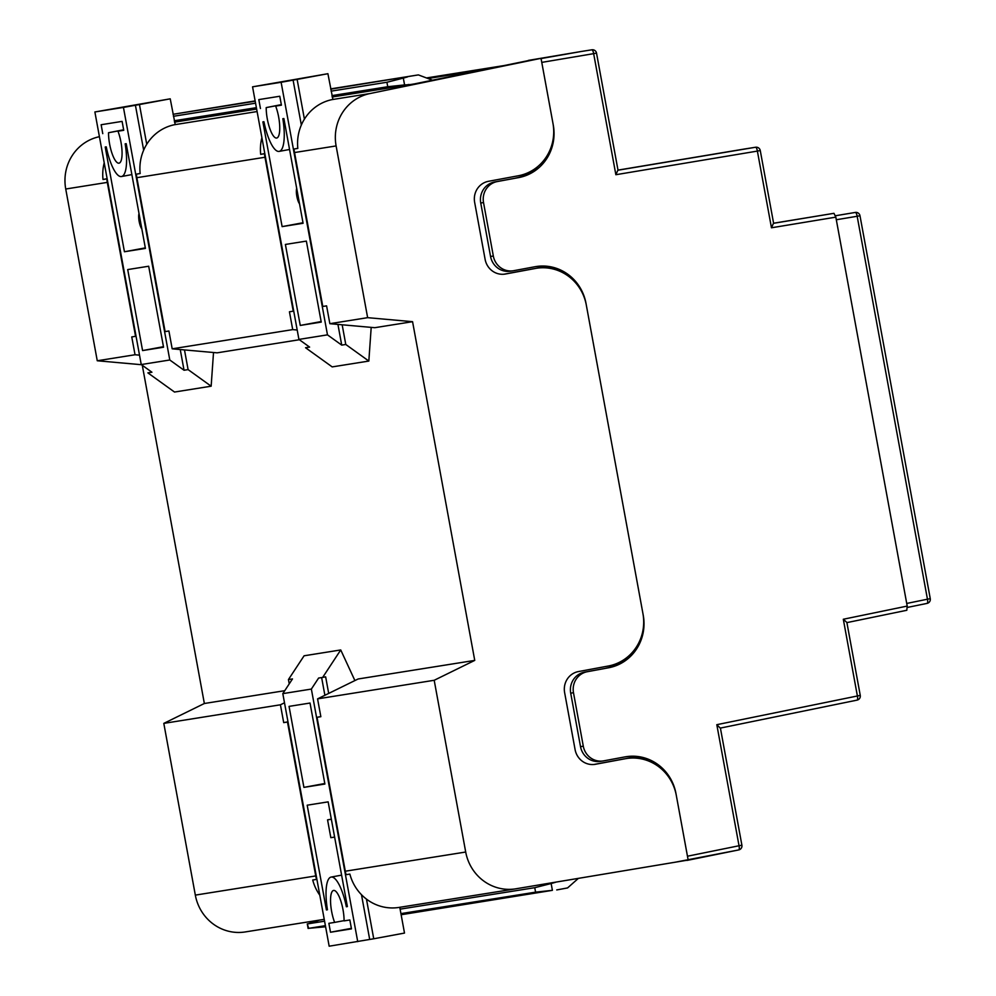 <?xml version="1.0" encoding="UTF-8"?>
<svg xmlns="http://www.w3.org/2000/svg" width="996" height="996" viewBox="0 0 996 996"><rect width="100%" height="100%" fill="white"/><g stroke="black" fill="none" stroke-linecap="round" stroke-linejoin="round"><path stroke-width="1.49" d="M557.81 270.439A45.318 43.475 80.9 0 0 534.715 266.791M513.289 270.763L510.512 271.198A18.127 17.393 -99.1 0 1 490.555 256.47L493.331 256.034A18.127 17.393 80.9 0 0 513.289 270.763A18.127 17.393 80.9 0 0 513.712 270.688L535.076 266.716A45.318 43.475 -99.1 0 1 536.122 266.542A45.318 43.475 -99.1 0 1 585.997 303.357L643.242 615.254A45.318 43.475 -99.1 0 1 608.681 667.756L587.304 671.715A18.127 17.393 80.9 0 0 573.484 692.718L583.295 746.203A18.127 17.393 80.9 0 0 603.252 760.932A18.127 17.393 80.9 0 0 603.663 760.857L625.04 756.885A45.318 43.475 -99.1 0 1 626.086 756.711A45.318 43.475 -99.1 0 1 675.96 793.526L687.464 856.224L739.032 845.753L716.809 724.69L720.245 728.101M716.809 724.69L860.258 695.395L846.874 622.463L843.313 619.251L907.207 606.078L835.831 217.14L771.464 227.785L757.383 151.093L615.864 174.711L593.653 53.647L541.774 62.387L553.278 125.073A45.318 43.475 -99.1 0 1 518.717 177.587L497.34 181.546A18.127 17.393 80.9 0 0 483.521 202.549L480.744 202.997L490.555 256.47M480.744 202.997A18.127 17.393 -99.1 0 1 494.564 181.994L497.34 181.546M518.717 177.587L494.564 181.994M515.94 178.023A45.318 43.475 80.9 0 0 538.164 166.257M648.62 761.019A45.318 43.475 80.9 0 0 624.679 756.96M603.252 760.932L600.476 761.367A18.127 17.393 -99.1 0 1 580.519 746.651L583.295 746.203M573.484 692.718L570.708 693.166L580.519 746.651M570.708 693.166A18.127 17.393 -99.1 0 1 584.528 672.163L587.304 671.715M608.681 667.756L584.528 672.163M605.904 668.192A45.318 43.475 80.9 0 0 627.418 657.111M540.28 58.689L580.344 51.643A4.084 3.909 -99.1 0 1 580.369 51.63A4.084 3.909 -99.1 0 1 580.407 51.63M342.163 324.783L345.774 344.467L341.728 345.114L327.472 334.855L281.121 82.282L252.561 86.826L327.908 73.704L332.901 99.438L332.154 99.588L369.927 93.562L539.894 58.552M907.207 606.078L906.808 610.274L846.899 622.612L906.821 610.274M773.606 223.229L833.951 213.318L835.831 217.14M528.403 60.383L580.344 51.643M618.006 170.117L744.087 149.076A4.084 3.909 -99.1 0 1 744.137 149.076L755.603 147.246L744.087 149.076M687.091 860.407L738.683 849.937A4.084 1.145 78.5 0 0 738.696 849.937A4.084 4.084 0 0 0 741.896 845.206L739.032 845.753A4.084 1.145 78.5 0 1 738.696 849.937L675.549 862.15M483.521 202.549L493.331 256.034M555.395 882.195L537.691 885.145M427.047 78.161L496.842 67.043M428.006 78.522L485.55 69.347M404.575 84.909L387.743 86.727L386.921 82.257L403.318 78.099L404.575 84.909L409.032 84.76M408.983 84.498L332.129 96.749M256.595 108.788L174.537 122.135M535.574 892.155L534.752 887.685L551.149 883.527L552.394 890.337L535.574 892.155L400.94 913.618M325.393 925.658L308.113 928.446L307.278 923.877L308.648 928.322L325.605 926.778M534.752 887.685L400.118 909.149M324.572 921.188L307.826 923.852L319.579 920.08M552.394 890.337L401.139 914.739M556.739 889.938L567.571 887.922L578.377 878.36M555.419 882.332L551.149 883.527M387.743 86.727L331.929 95.616M256.383 107.668L174.25 120.753M432.488 80.203L418.357 74.899L330.684 88.881M255.15 100.92L173.055 114.291L255.2 101.194M418.357 74.899L330.734 89.154M386.921 82.257L331.108 91.146M255.561 103.186L173.429 116.283M407.513 76.916L403.318 78.099M771.464 227.785L773.444 223.316M615.864 174.711L617.856 170.229M261.898 137.672A45.318 43.475 80.9 0 0 260.678 154.343L264.475 153.733A45.318 43.475 80.9 0 0 264.986 157.256L293.235 311.175L289.438 311.785L292.712 329.614L172.184 348.824L168.909 330.996L165.112 331.606L136.863 177.686A45.318 43.475 -99.1 0 1 136.352 174.163L140.15 173.553A45.318 43.475 -99.1 0 1 174.474 124.724L257.105 111.552M297.194 330.012L292.712 329.614M172.184 348.824L217.116 352.833L299.36 339.723M104.219 162.809A45.318 43.475 80.9 0 0 102.999 179.479L106.796 178.869A45.318 43.475 80.9 0 0 107.307 182.393L135.556 336.312L131.758 336.922L135.033 354.75L97.259 360.764L65.736 189.016A45.318 43.475 -99.1 0 1 99.426 136.689M139.515 355.149L135.033 354.75M141.482 364.71L97.259 360.764M541.065 58.565L552.942 123.255A45.318 43.475 -99.1 0 1 518.381 175.757L488.463 181.309A18.127 17.393 80.9 0 0 474.644 202.313L485.114 259.358A18.127 17.393 80.9 0 0 505.059 274.087A18.127 17.393 80.9 0 0 505.482 274.012L535.4 268.459A45.318 43.475 -99.1 0 1 536.446 268.273A45.318 43.475 -99.1 0 1 586.32 305.1L642.918 613.511A45.318 43.475 -99.1 0 1 608.357 666.013L578.439 671.565A18.127 17.393 80.9 0 0 564.62 692.569L575.09 749.615A18.127 17.393 80.9 0 0 595.035 764.343A18.127 17.393 80.9 0 0 595.459 764.268L625.376 758.715A45.318 43.475 -99.1 0 1 626.422 758.541A45.318 43.475 -99.1 0 1 676.296 795.356L688.174 860.046L515.878 888.793A45.318 43.475 80.9 0 1 515.579 888.843A45.318 43.475 80.9 0 1 465.705 852.028L434.194 680.28L317.575 698.868L358.124 678.986L474.743 660.398L412.568 321.683L367.636 317.662L336.113 145.926L294.542 152.55L322.791 306.469L326.588 305.859L329.863 323.688L367.636 317.662M316.89 879.331L316.516 879.406A45.318 43.475 -99.1 0 1 315.732 875.932L287.483 722.013L283.698 722.61L280.424 704.795L163.805 723.382L204.354 703.5L284.744 690.689M245.502 931.895A45.318 43.475 -99.1 0 1 245.203 931.945A45.318 43.475 -99.1 0 1 195.328 895.118L163.805 723.382M515.579 888.843L398.973 907.431A45.318 43.475 80.9 0 1 349.87 874.09L346.073 874.687A45.318 43.475 80.9 0 1 345.301 871.214L317.052 717.294L320.849 716.697L317.575 698.868M284.495 702.79L280.424 704.795M434.194 680.28L474.743 660.398M319.803 895.192A45.318 43.475 -99.1 0 1 312.719 880.003L316.516 879.406M503.951 274.224L532.611 268.908A45.318 43.475 -99.1 0 1 533.669 268.721L536.446 268.273M369.927 93.562A45.318 43.475 80.9 0 0 336.113 145.926M528.44 60.582L414.274 83.925L332.178 97.01M256.644 109.05L174.499 122.147M184.484 349.92L188.095 369.603L184.048 370.251L169.793 359.992L123.442 107.419L94.881 111.963L170.229 98.828L175.221 124.575L174.474 124.724M204.354 703.5L142.291 365.295M329.863 323.688L374.795 327.696L412.568 321.683M593.927 764.48L622.6 759.164A45.318 43.475 -99.1 0 1 623.645 758.977L626.422 758.541M294.542 152.55A45.318 43.475 -99.1 0 1 294.032 149.027L297.829 148.416A45.318 43.475 -99.1 0 1 332.154 99.588M287.981 721.826L283.698 722.61M320.824 716.597L317.052 717.294M107.132 178.707L102.999 179.479M140.137 173.453L136.352 174.163M264.812 153.571L260.678 154.343M297.816 148.317L294.032 149.027M327.435 909.746L326.414 909.946L327.447 909.771A33.989 9.587 79.5 0 1 331.108 877.078A33.989 9.587 79.5 0 1 331.17 877.065A33.989 9.587 79.5 0 1 346.359 906.758L347.38 906.572M344.081 920.64L334.631 922.396A20.393 5.752 79.5 0 1 330.56 901.903A20.393 5.752 79.5 0 1 333.585 890.449A20.393 5.752 79.5 0 1 333.623 890.436A20.393 5.752 79.5 0 1 340.582 900.247A20.393 5.752 79.5 0 1 344.081 920.889L349.845 919.968L351.476 928.882L330.498 932.231L351.376 928.347M399.77 907.294L404.5 933.065L373.737 938.78L366.453 899.102M289.238 683.866L288.442 679.558L304.091 655.791L340.732 649.952L354.9 680.567M288.442 679.558L292.488 678.923L282.814 693.627L329.166 946.2L373.737 938.78M282.814 693.627L311.362 689.07L318.608 678.052L322.654 677.417L340.732 649.952M322.654 677.417L325.655 676.857L328.692 693.415M326.414 909.946L307.191 805.204L328.157 801.855L347.38 906.597L346.359 906.758M331.332 819.16L327.56 819.857L330.834 837.686L334.631 837.076M327.56 819.857L331.357 819.247M334.631 922.396L328.867 923.317L330.498 932.231M324.796 783.503L303.917 787.375L324.895 784.039L310.03 703.039L289.052 706.388L303.917 787.375M357.726 941.643L311.362 689.07M321.633 677.579L324.883 695.283M361.486 894.707L369.69 939.427M121.425 176.541A33.989 9.587 79.5 0 1 106.248 146.848L105.215 147.01L124.438 251.751L145.416 248.415L126.193 143.673L125.16 143.835A33.989 9.587 79.5 0 1 121.5 176.529A33.989 9.587 79.5 0 1 121.425 176.541M123.716 130.152L117.976 131.223A20.393 5.752 79.5 0 1 122.047 151.703A20.393 5.752 79.5 0 1 119.022 163.17A20.393 5.752 79.5 0 1 118.972 163.17A20.393 5.752 79.5 0 1 112.013 153.372A20.393 5.752 79.5 0 1 108.527 132.729L123.666 129.916M170.229 98.828L139.452 104.543L146.736 144.258M188.095 369.603L211.152 386.199L213.518 352.509M123.442 107.419L139.452 104.543M169.793 359.992L141.245 364.548L151.927 372.23L147.881 372.878L174.512 392.038L211.152 386.199M147.881 372.878L151.828 372.168M150.707 371.346L150.882 372.317M145.316 247.88L124.438 251.751M139.004 213.505A9.064 2.552 -100.5 0 0 139.154 221.436A9.064 2.552 -100.5 0 0 141.843 228.968M123.641 129.766L108.527 132.729M102.762 133.651L101.131 124.737L122.097 121.388L123.741 130.302L117.976 131.223M142.577 350.567L163.556 347.231L148.69 266.231L127.712 269.58L142.577 350.567L163.456 346.695M135.406 105.19L143.661 150.159M180.251 349.546L184.048 370.251M94.881 111.963L141.245 364.548M279.117 151.404A33.989 9.587 79.5 0 1 263.928 121.711L262.894 121.886L282.117 226.615L303.095 223.278L283.872 118.536L282.839 118.698A33.989 9.587 79.5 0 1 279.179 151.392A33.989 9.587 79.5 0 1 279.117 151.404M281.395 105.016L275.655 106.086A20.393 5.752 79.5 0 1 279.727 126.567A20.393 5.752 79.5 0 1 276.701 138.033A20.393 5.752 79.5 0 1 276.651 138.033A20.393 5.752 79.5 0 1 269.692 128.235A20.393 5.752 79.5 0 1 266.206 107.593L281.345 104.779M327.908 73.704L297.132 79.406L304.415 119.134M345.774 344.467L368.831 361.062L371.197 327.373M281.121 82.282L297.132 79.406M327.472 334.855L298.925 339.412L309.607 347.094L305.56 347.741L332.191 366.901L368.831 361.062M305.56 347.741L309.507 347.031M308.387 346.222L308.561 347.181M302.996 222.743L282.117 226.615M296.684 188.369A9.064 2.552 -100.5 0 0 296.833 196.299A9.064 2.552 -100.5 0 0 299.522 203.831M281.32 104.63L266.206 107.593M260.442 108.514L258.811 99.6L279.776 96.251L281.42 105.165L275.655 106.086M300.257 325.431L321.235 322.094L306.37 241.107L285.391 244.443L300.257 325.431L321.135 321.559M293.085 80.053L301.34 125.023M337.93 324.41L341.728 345.114M252.561 86.826L298.925 339.412M618.018 170.204L755.578 147.246A4.084 3.909 80.9 0 0 755.578 147.246A4.084 1.145 -99.5 0 1 757.383 151.093L760.259 150.533L773.643 223.465M773.618 223.291L833.951 213.318M843.313 619.251L857.382 695.943A4.084 1.145 78.4 0 1 857.07 700.126L720.407 728.076L857.07 700.126A4.084 1.145 78.4 0 1 857.046 700.126A4.084 4.084 0 0 0 860.258 695.395M927.052 603.389L907.393 607.423L927.077 603.389A4.084 1.22 78.4 0 1 927.052 603.389M426.462 77.949L503.739 65.624L426.462 77.949M835.495 215.746L855.327 212.434A4.084 1.22 80.5 0 1 857.17 216.269L836.304 219.755M906.721 603.452L927.45 599.206L857.17 216.269L859.984 215.734L930.264 598.658L927.45 599.206A4.084 1.22 78.4 0 1 927.077 603.389A4.084 4.084 0 0 0 930.264 598.658M855.303 212.447A4.084 3.909 -99.1 0 1 855.327 212.434A4.084 4.084 0 0 1 859.984 215.734M596.517 53.087A4.084 4.084 0 0 0 591.873 49.8A4.084 3.909 -99.1 0 0 591.836 49.8A4.084 1.145 80.4 0 1 593.653 53.647L596.517 53.087L618.043 170.366M264.986 157.256L136.863 177.686M107.307 182.393L65.736 189.016M195.328 895.118L315.732 875.932M345.301 871.214L465.705 852.028M622.6 759.164L625.376 758.715M594.612 764.405L595.459 764.268M532.611 268.908L535.4 268.459M504.636 274.149L505.482 274.012M720.382 727.927L741.896 845.206M760.259 150.533A4.084 4.084 0 0 0 755.603 147.246M580.369 51.63L591.873 49.8M245.203 931.945L324.235 919.345M341.616 875.135L331.108 877.078M131.87 174.599L121.5 176.529M289.55 149.475L279.179 151.392"/></g></svg>
